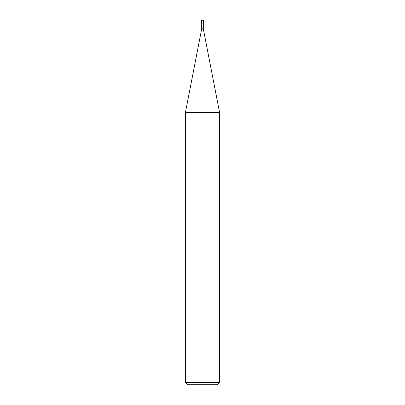 <?xml version="1.0" encoding="UTF-8"?>
<svg xmlns="http://www.w3.org/2000/svg" width="405" height="405" viewBox="0 0 405 405"><rect width="100%" height="100%" fill="white"/><g stroke="black" fill="none" stroke-linecap="round" stroke-linejoin="round"><path stroke-width="0.61" d="M185.414 382.472L187.692 384.75L217.308 384.75L219.586 382.472L219.586 112.59L185.414 112.59L185.414 382.472L219.586 382.472M185.414 112.59L201.7 28.796L201.7 23.095M203.3 23.095L203.3 28.796L219.586 112.59M203.3 28.796L201.7 28.796L203.3 28.796M203.356 23.095L203.356 20.25L201.644 20.25L201.644 23.095L203.356 23.095"/></g></svg>
